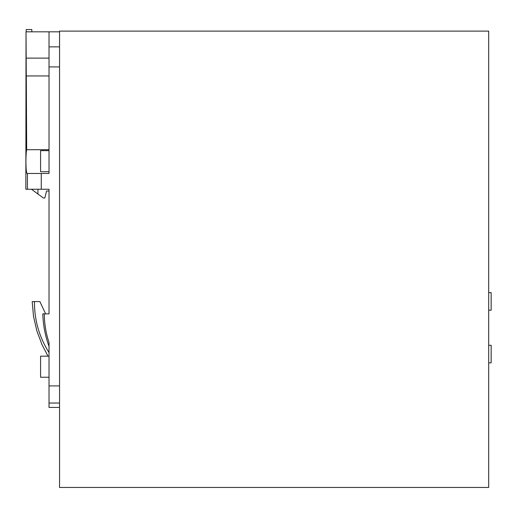 <?xml version="1.0" encoding="UTF-8"?>
<svg xmlns="http://www.w3.org/2000/svg" width="517" height="517" viewBox="0 0 517 517"><rect width="100%" height="100%" fill="white"/><g stroke="black" fill="none" stroke-linecap="round" stroke-linejoin="round"><path stroke-width="0.78" d="M156.082 487.466L177.15 487.466M488.694 487.466L59.552 487.466L59.552 31.117L488.694 31.117L488.694 487.466L433.757 487.466M226.291 487.466L205.23 487.466M326.337 487.466L336.871 487.466L326.337 487.466M264.904 487.466L275.438 487.466L264.904 487.466M128.003 487.466L106.941 487.466M488.694 345.298L491.15 345.298L491.15 362.85L488.694 362.85M252.619 487.466L263.153 487.466L252.619 487.466M300.009 487.466L278.947 487.466M115.718 487.466L94.656 487.466L115.718 487.466M422.874 487.466L401.812 487.466M410.588 487.466L389.527 487.466L410.588 487.466M324.586 487.466L303.518 487.466M189.435 487.466L168.374 487.466L189.435 487.466M250.868 487.466L229.8 487.466M214.006 487.466L192.944 487.466L214.006 487.466M201.72 487.466L180.659 487.466M152.573 487.466L131.512 487.466M154.331 487.466L143.797 487.466L154.331 487.466M91.322 487.466L82.365 487.466L91.322 487.466M103.432 487.466L82.365 487.466M361.441 487.466L340.38 487.466L361.441 487.466M312.294 487.466L291.233 487.466L312.294 487.466M386.012 487.466L364.95 487.466L386.012 487.466M349.156 487.466L328.095 487.466M398.303 487.466L377.236 487.466M238.576 487.466L217.515 487.466L238.576 487.466M287.723 487.466L266.662 487.466L287.723 487.466M373.726 487.466L352.665 487.466M275.438 487.466L254.377 487.466M140.288 487.466L119.227 487.466L140.288 487.466M488.694 292.641L491.15 292.641L491.15 310.194L488.694 310.194M48.003 356.181L42.064 344.761L36.836 330.867L33.521 316.378L32.19 301.585L39.893 301.585L45.625 313.871L49.018 313.871L49.018 189.254L41.27 189.254L41.27 173.46L49.018 173.46L49.018 31.815L26.024 31.815L26.671 149.717C25.65 153.749 25.553 174.281 27.323 173.46L41.27 173.46M59.552 407.422L49.018 407.422L49.018 342.525C45.929 333.226 44.359 323.674 44.307 313.871L42.801 313.871C43.131 325.044 45.199 335.876 49.018 346.377M49.018 313.871L44.307 313.871M59.552 31.815L49.018 31.815M49.018 171.702L40.591 171.702L40.591 150.641L49.018 150.641M34.452 301.585C34.329 320.004 39.182 336.994 49.018 352.562L49.018 356.181L40.591 356.181L40.591 377.242L49.018 377.242M37.961 189.254L37.961 194.037L31.459 189.254M26.024 31.815L25.85 189.254L41.27 189.254M49.018 149.717L26.671 149.717L26.309 75.954L49.018 75.954M49.018 191.012L46.562 191.012L44.805 198.03L43.402 198.03L37.961 194.037M26.199 31.815L26.199 29.534L31.815 29.534L31.815 31.815M27.323 173.46L49.018 173.46L27.323 173.46M49.018 58.124L26.193 58.124M59.552 403.034L49.018 403.034M59.552 385.921L49.018 385.921M59.552 66.919L49.018 66.919M59.552 46.86L49.018 46.86M27.44 189.254L27.44 173.46"/></g></svg>
